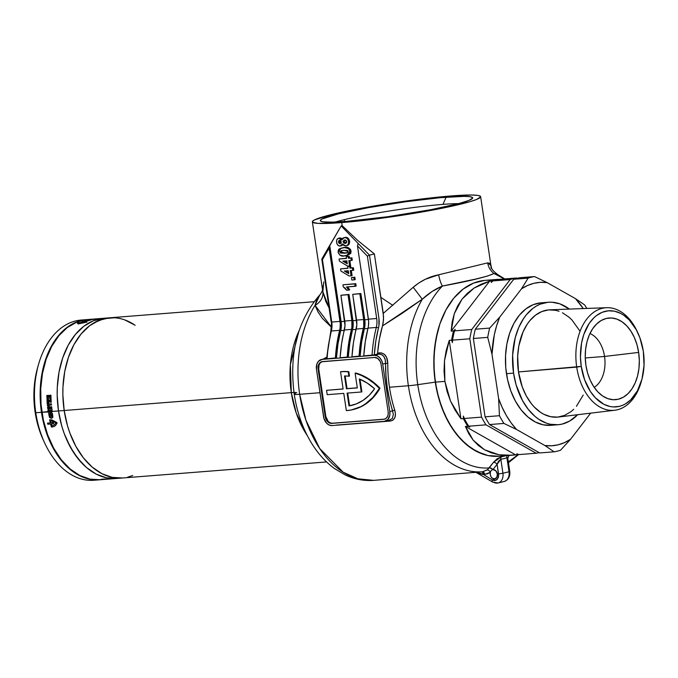 <?xml version="1.0" encoding="UTF-8"?>
<svg xmlns="http://www.w3.org/2000/svg" width="678" height="678" viewBox="0 0 678 678"><rect width="100%" height="100%" fill="white"/><g stroke="black" fill="none" stroke-linecap="round" stroke-linejoin="round"><path stroke-width="1.02" d="M494.499 478.956L495.33 478.753L492.643 478.473L491.092 476.888L490.262 474.617L490.372 472.261L487.668 473.769L483.507 474.532L492.245 479.863L495.932 480.202L497.813 478.422L498.618 475.541L497.093 464.244L492.94 469.651A4.729 3.543 76.3 0 1 493.109 469.634A4.729 3.543 76.3 0 1 497.305 473.736A4.729 3.543 76.3 0 1 494.923 478.888A4.729 3.543 76.3 0 1 494.499 478.956A4.729 3.543 76.3 0 1 490.372 472.261A4.729 3.543 76.3 0 1 492.686 469.701A4.729 3.543 76.3 0 1 492.787 469.685A4.729 3.543 76.3 0 1 492.94 469.651A4.729 3.543 76.3 0 1 493.109 469.634L495.821 470.803L497.355 474.015L496.805 477.388L494.499 478.956M446.099 197.179A77.038 6.136 171.5 0 1 472.524 198.391A77.038 6.136 171.5 0 1 425.962 210.595A77.038 6.136 171.5 0 1 346.899 221.325L332.245 222.13L323.118 221.825L320.524 221.011L320.847 219.748L322.101 218.96L338.653 213.807L368.866 207.578L405.605 201.747L440.192 197.688L464.455 196.357L469.879 196.688L472.473 197.501L472.676 198.078L468.922 200.425L458.93 203.544L430.962 209.672L387.392 216.765L346.899 221.325A77.038 6.136 171.5 0 1 320.618 221.087A77.038 6.136 171.5 0 1 361.518 208.943A77.038 6.136 171.5 0 1 446.099 197.179L442.971 204.383L446.099 197.179M458.616 203.62A70.741 5.627 -8.5 0 0 442.971 204.383A70.741 5.627 171.5 0 1 458.616 203.62M392.825 305.371L380.875 297.362M504.737 455.37A88.225 58.037 -94.5 0 1 435.276 382.129L417.758 384.663A15.755 1.254 171.5 0 1 408.376 385.748L389.477 387.24L408.376 385.748A102.403 67.368 85.5 0 0 482.422 471.786A102.403 67.368 -94.5 0 1 482.346 471.795A102.403 67.368 -94.5 0 1 408.376 385.748A102.403 67.368 -94.5 0 1 422.292 299.227A102.403 67.368 85.5 0 0 408.376 385.748A15.755 1.254 -8.5 0 0 417.758 384.663A99.098 65.19 -94.5 0 1 442.395 286.065L432.056 291.506L422.292 299.227L402.164 313.321L382.485 325.915A102.403 67.368 85.5 0 0 377.612 353.026L381.595 352.933L384.46 354.399L386.553 357.331L387.774 363.4A102.403 67.368 85.5 0 0 389.477 387.24A102.403 67.368 85.5 0 0 394.774 410.207L395.452 414.165L394.876 417.597L393.062 420.021L391.74 420.724L336.415 425.089M294.235 394.181A15.755 1.254 -8.5 0 0 299.668 394.308A102.403 67.368 85.5 0 0 373.637 480.355L357.874 478.804L343.102 472.159L319.779 448.624L305.981 420.368L299.668 394.308A15.755 1.254 171.5 0 1 294.235 394.181A15.755 1.254 171.5 0 1 295.481 393.469M322.347 285.802L322.847 291.777A15.755 13.331 -11.1 0 1 315.05 305.354L331.432 327.143L322.406 318.431L318.024 311.99L315.05 305.354A102.403 67.368 85.5 0 0 299.668 394.308L319.974 392.715L299.668 394.308A102.403 67.368 -94.5 0 1 315.05 305.354L316.77 299.447L319.779 294.938A15.755 10.238 -136.2 0 0 319.66 295.066A15.755 10.238 43.8 0 1 319.779 294.938L319.66 295.066C297.473 320.677 288.998 353.713 294.227 394.172C296.972 412.292 302.702 428.547 311.405 442.92C317.863 453.497 325.618 462.082 334.669 468.676L345.068 474.854C354.255 479.236 363.781 481.066 373.637 480.355L482.346 471.795M296.735 392.774A15.755 1.254 -8.5 0 0 291.303 392.63L290.387 364.552L298.973 330.94A80.351 52.859 -94.5 0 0 291.303 392.63L64.181 410.504A80.351 52.859 85.5 0 0 122.209 478.015A80.351 52.859 -94.5 0 1 64.181 410.504L291.303 392.63A15.755 1.254 171.5 0 1 296.735 392.757M307.202 435.42A80.351 52.859 -94.5 0 1 291.303 392.63L296.286 413.165L307.202 435.42M348.212 371.832L348.814 371.68A66.173 49.562 -103.7 0 0 341.746 371.586L341.136 371.73A66.173 49.562 76.3 0 1 348.212 371.832A66.173 49.562 -103.7 0 0 341.136 371.73A66.173 49.562 -103.7 0 0 340.542 371.781L343.119 389.019L326.559 390.325L327.211 394.672L343.771 393.376L346.348 410.614L351.297 409.97L360.721 406.741L365.103 404.181L372.976 397.325L379.409 388.367L373.798 383.163L367.815 378.841L361.552 375.493L355.111 373.154L357.314 387.909L346.433 388.765L344.517 375.968A61.757 46.257 76.3 0 1 348.865 376.222L348.212 371.832L348.865 376.222L349.475 376.078L348.814 371.68L348.212 371.832M323.728 281.929L322.847 291.777L325.881 301.642L329.152 308.083M341.729 222.587A85.072 6.772 171.5 0 1 312.355 221.833A85.072 6.772 171.5 0 1 360.891 208.341A85.072 6.772 171.5 0 1 451.268 195.925A85.072 6.772 171.5 0 1 480.634 196.679A85.072 6.772 171.5 0 1 432.106 210.172A85.072 6.772 171.5 0 1 341.729 222.587L342.187 225.689L341.729 222.587L386.443 217.545L434.556 209.714L469.837 201.722L476.473 199.51L480.626 196.908L479.363 195.756L477.532 195.374L471.549 195.018L444.743 196.484L406.554 200.959L365.984 207.4L332.618 214.282L314.346 219.969L312.372 221.596L312.6 222.24L318.084 223.384L341.729 222.587M344.314 219.647L344.594 221.503L344.314 219.647A70.741 5.627 171.5 0 1 442.971 204.383A70.741 5.627 -8.5 0 0 344.314 219.647A70.741 5.627 -8.5 0 0 335.441 222.028A70.741 5.627 171.5 0 1 344.314 219.647M508.339 461.921A99.098 65.19 85.5 0 0 518.229 454.616L508.339 461.921M507.898 458.125L508.915 455.48L507.898 458.125M501.474 456.701A88.987 58.537 85.5 0 0 505.898 455.718A88.987 58.537 85.5 0 1 501.474 456.701A3.153 2.373 -99.2 0 0 500.839 459.243A91.479 60.181 85.5 0 0 506.924 457.769L509.017 471.761L502.932 473.244L500.839 459.243A3.153 2.373 80.8 0 1 501.474 456.701L497.076 458.853L493.431 462.371A3.153 1.788 -142.5 0 1 497.093 464.244L492.94 469.651A4.729 3.543 -103.7 0 0 492.787 469.685A4.729 3.543 -103.7 0 0 490.372 472.261L484.702 474.439A3.153 2.076 85.5 0 0 482.431 471.786L487.414 469.761L493.431 462.371L501.474 456.701M504.72 278.921L497.788 274.607L494.008 273.505L504.373 278.946A99.098 65.19 85.5 0 0 494.008 273.505L487.465 276.056L476.142 278.972L442.395 286.065A99.098 65.19 85.5 0 0 417.758 384.663A99.098 65.19 85.5 0 0 489.152 467.939A99.098 65.19 -94.5 0 1 417.758 384.663L435.276 382.129A88.225 58.037 -94.5 0 1 493.27 280.573M478.685 472.083L482.261 471.803M476.38 472.074A3.153 2.204 80.6 0 1 477.143 472.202A3.153 2.204 -99.4 0 0 476.38 472.074L475.431 472.295L476.626 472.235M323.143 359.238L326.694 357.153L323.372 359.035M368.459 319.465L364.772 319.762L360.849 293.532L352.738 294.337L356.831 324.66L353.45 342.653L351.958 356.823L359.052 356.264L360.543 342.093L363.722 326.338L363.688 319.541L359.84 293.777L360.849 293.532L364.772 319.762L364.798 326.601L361.628 342.102L360.12 356.009L359.052 356.264A108.709 71.512 -94.5 0 1 363.298 328.483L356.196 329.042A108.709 71.512 85.5 0 0 351.958 356.823L360.12 356.009A107.132 70.47 85.5 0 1 364.366 328.754A15.755 10.365 85.5 0 0 364.772 319.762L368.459 319.465M356.636 320.397L352.941 320.686L349.026 294.464L340.907 295.269L345 325.584L341.619 343.585L340.127 357.755L347.221 357.196L348.712 343.026L351.89 327.262L351.857 320.474L348.009 294.71L349.026 294.464L352.941 320.686L352.967 327.533L349.797 343.034L348.289 356.942L347.221 357.196A108.709 71.512 -94.5 0 1 351.467 329.415L344.365 329.974A108.709 71.512 85.5 0 0 340.127 357.755L348.289 356.942A107.132 70.47 85.5 0 1 352.535 329.686A15.755 10.365 85.5 0 0 352.941 320.686L356.636 320.397M326.796 358.798L335.398 358.128A108.709 71.512 -94.5 0 1 339.636 330.347L331.356 330.991A108.709 71.512 85.5 0 0 327.118 358.781L336.458 357.874A107.132 70.47 85.5 0 1 340.703 330.618L344.271 330.339L340.703 330.618A15.755 10.365 85.5 0 0 341.11 321.618L341.136 328.457L337.966 343.966L336.458 357.874L335.398 358.128L336.89 343.958L340.059 328.194L340.254 323.677L329.144 246.512L329.762 245.69L341.11 321.618L344.805 321.33L341.11 321.618L329.762 245.69L341.178 225.935L358.154 243.461L357.467 245.902L368.646 321.44L368.451 325.965L365.281 341.72L363.781 355.899L372.069 355.247A108.709 71.512 -94.5 0 1 376.307 327.457L368.027 328.11A108.709 71.512 85.5 0 0 363.781 355.899L374.315 354.891L375.79 341.187L378.934 325.652L378.9 318.177L369.476 255.14L374.383 253.945L383.57 316.609L383.163 322.94L379.4 339.144L377.527 353.475L376.807 354.28L374.315 354.891A107.132 70.47 -94.5 0 1 378.468 328.008A17.331 11.399 85.5 0 0 378.9 318.177L369.476 255.14L374.383 253.945L383.273 313.389L413.19 287.277L419.038 282.836L425.386 279.251L438.691 274.793L487.711 262.861L490.287 263.445L490.923 265.513L487.711 262.861A15.755 15.204 -112 0 0 494.008 273.505A15.755 15.204 68 0 1 487.711 262.861L438.691 274.793A15.755 5.89 -101.3 0 0 442.395 286.065A15.755 5.89 78.7 0 1 438.691 274.793C429.445 276.582 420.945 280.743 413.19 287.277L422.292 299.227L413.19 287.277L383.273 313.389L383.528 319.83L382.485 325.915L422.292 299.227C428.581 293.337 435.284 288.955 442.395 286.065C470.168 280.921 487.372 276.734 494.008 273.505L497.72 274.573M347.085 255.496L347.551 255.411M341.314 247.962L338.076 252.258C339.517 255.487 341.712 256.708 344.661 255.911L346.78 255.598L350.051 251.301L351.068 251.055L350.051 251.301C348.602 248.063 346.399 246.843 343.449 247.639L344.466 247.394C347.416 246.597 349.619 247.817 351.068 251.055L347.797 255.352L350.746 253.377L351.102 251.36L350.424 249.318L347.322 247.462L342.593 247.656M353.763 270.132L353.399 267.708L350.941 267.903L350.704 266.293L347.695 266.691L347.933 268.31L340.559 268.886L340.873 270.997L349.085 275.971L351.077 275.819L350.289 270.573L352.746 270.378L352.391 267.963L353.399 267.708L353.763 270.132L352.746 270.378L353.763 270.132M347.907 268.141L340.559 268.886L347.907 268.141M352.094 275.573L351.331 270.488L352.094 275.573L351.077 275.819L352.094 275.573M349.712 289.837L347.543 286.743L349.712 289.837L348.704 290.082L349.712 289.837M356.145 286.065L355.781 283.65L342.941 284.828L343.238 286.811L346.704 290.243L348.704 290.082L346.526 286.989L356.145 286.065L355.128 286.311L354.772 283.896L355.781 283.65L356.145 286.065M355.179 279.616L354.823 277.192L351.501 277.624L352.518 277.37L351.501 277.624L351.865 280.039L354.17 279.861L355.179 279.616L354.17 279.861L353.806 277.438L354.823 277.192L355.179 279.616M352.289 260.25L351.924 257.826L349.467 258.021L349.229 256.411L346.212 256.809L346.458 258.428L339.085 259.004L339.398 261.115L347.611 266.09L349.602 265.937L348.814 260.691L351.272 260.496L350.907 258.072L351.924 257.826L352.289 260.25L351.272 260.496L352.289 260.25M346.433 258.259L339.085 259.004L346.433 258.259M350.611 265.683L349.856 260.606L350.611 265.683L349.602 265.937L350.611 265.683M349.585 241.114L348.568 241.368L349.585 241.114L348.017 238.139L345.356 237.325C347.492 237.181 348.907 238.444 349.585 241.114C349.763 243.868 348.789 245.36 346.661 245.589L348.992 244.317L349.636 241.554M342.246 238.919L340.814 238.003L339.025 238.19C337.144 238.486 336.33 239.868 336.593 242.351C337.076 244.851 338.288 246.089 340.22 246.055L342.356 243.927L345.644 245.834C347.772 245.606 348.746 244.114 348.568 241.368C347.89 238.69 346.483 237.427 344.339 237.571L344.492 237.503M344.339 237.571L342.704 238.198L341.771 239.97L340.178 238.376L337.89 238.537L336.695 240.063L336.593 242.351L337.381 244.589L338.992 245.911L341.288 245.716L342.356 243.927L343.839 245.47L345.644 245.834L347.5 245.105L348.475 243.504L348.484 240.927L347.568 238.961L346.365 237.97L344.339 237.571L341.771 239.97L338.576 238.266L339.449 238.054M341.602 245.758L343.093 244.546M359.84 293.777L363.688 319.541L356.586 320.101L352.738 294.337L359.84 293.777M348.009 294.71L351.857 320.474L344.763 321.025L340.907 295.269L348.009 294.71M349.602 405.758L347.704 393.062L349.602 405.758L348.992 405.902A61.757 46.257 76.3 0 0 351.797 405.342A61.757 46.257 76.3 0 0 374.578 388.748A61.757 46.257 76.3 0 0 359.323 378.943L361.281 391.994L361.882 391.842L361.281 391.994L359.323 378.943L367.196 383.045L374.578 388.748L369.324 395.198L363.188 400.291L356.348 403.893L348.992 405.902L347.085 393.113L361.281 391.994L347.085 393.113L348.992 405.902L349.602 405.758A61.757 46.257 -103.7 0 0 352.119 405.266M389.062 420.267L392.401 418.419L393.35 414.292L389.528 399.435L387.282 387.579L385.952 375.502L385.553 363.374L382.714 364.061L381.638 360.535L379.655 357.637L377.044 355.797L374.222 355.306L322.177 359.399L318.465 361.281L316.897 364.001L316.473 369.273L323.982 418.614L326.635 423.233L329.245 425.072L332.067 425.564L384.112 421.47L387.824 419.589L389.808 415.199L389.816 411.588L382.714 364.061L385.553 363.374L385.197 359.721L383.943 356.67L381.867 354.67L379.18 354.094L374.222 355.306A9.45 7.077 76.3 0 1 382.714 364.061L389.816 411.588A9.45 7.077 76.3 0 1 384.96 421.335A9.45 7.077 76.3 0 1 384.112 421.47L332.067 425.564A9.45 7.077 76.3 0 1 323.576 416.8L316.473 369.273A9.45 7.077 76.3 0 1 321.33 359.535A9.45 7.077 76.3 0 1 322.177 359.399L326.618 358.315L322.177 359.399L374.222 355.306L379.18 354.094L376.807 354.28L372.281 355.221M322.16 361.611A7.246 5.424 -103.7 0 0 318.736 369.002L318.126 369.146A7.246 5.424 76.3 0 1 321.855 361.679A7.246 5.424 76.3 0 1 322.499 361.577L374.553 357.476A7.246 5.424 76.3 0 1 381.061 364.196L388.163 411.724A7.246 5.424 76.3 0 1 384.434 419.19A7.246 5.424 76.3 0 1 383.79 419.292L331.737 423.394A7.246 5.424 76.3 0 1 325.228 416.673L318.024 367.747L318.965 363.967L321.457 361.798L374.553 357.476L377.756 358.442L380.239 361.493L381.061 364.196L388.163 411.724L388.155 414.487L387.324 416.902L385.79 418.589L383.79 419.292L331.737 423.394L328.533 422.428L326.05 419.377L325.228 416.673L318.126 369.146L318.736 369.002L325.838 416.529L325.228 416.673L325.838 416.529A7.246 5.424 -103.7 0 0 332.347 423.241L384.401 419.148A7.246 5.424 -103.7 0 0 384.74 419.106M331.847 326.915L331.61 329.372M331.576 321.897L330.805 331.254A1.576 0.542 14.2 0 1 331.356 330.991A1.576 0.542 -165.8 0 0 330.805 331.254A1.576 0.542 14.2 0 0 331.144 331.737L328.474 344.907L326.593 358.772L327.118 358.781A108.709 71.512 -94.5 0 1 331.356 330.991A15.755 10.365 85.5 0 0 331.745 322.05L322.423 259.666L329.076 248.14L340.025 321.397L331.745 322.05L340.025 321.397A15.755 10.365 -94.5 0 1 339.636 330.347L331.356 330.991A15.755 10.365 85.5 0 0 331.745 322.05L322.423 259.666L329.076 248.14L329.406 245.953L341.178 225.935L342.187 225.689L357.577 240.317L374.383 253.945L357.577 240.317L342.187 225.689L341.178 225.935L369.476 255.14L358.154 243.461L357.467 245.902L367.374 256.123L376.697 318.516L368.417 319.169L357.467 245.902L367.374 256.123L369.476 255.14L367.374 256.123L376.697 318.516A15.755 10.365 -94.5 0 1 376.307 327.457L368.027 328.11A15.755 10.365 85.5 0 0 368.417 319.169L376.697 318.516A15.755 10.365 -94.5 0 1 376.307 327.457A1.576 0.542 14.2 0 1 378.468 328.008A1.576 0.542 -165.8 0 0 376.307 327.457A108.709 71.512 85.5 0 0 372.069 355.247M356.103 329.406L352.535 329.686L356.103 329.406M367.934 328.474L364.366 328.754L367.934 328.474M490.897 265.344L491.126 268.31M498.067 279.336L485.16 280.353A88.225 58.037 85.5 0 0 435.276 382.129L438.903 398.834L444.573 414.368L452.073 428.123L461.108 439.59L471.329 448.311L482.355 453.955L488.033 455.557L499.449 456.226L488.033 455.557L476.77 451.531L466.091 444.31L456.421 434.174L448.116 421.504L441.497 406.783L436.827 390.587L434.276 373.536L433.954 356.289L435.861 339.5L439.929 323.813L445.997 309.838L453.836 298.117L463.15 289.082L473.575 283.099L484.711 280.395L473.575 283.099L463.15 289.082L453.836 298.117L445.997 309.838L439.929 323.813L437.632 331.483L434.623 347.797L433.835 364.9L435.276 382.129A88.225 58.037 85.5 0 0 499 456.26L511.915 455.243L498.957 454.769L484.558 449.785L473.176 440.175L465.413 426.462L467.786 426.276A88.225 58.037 -94.5 0 1 463.311 418.555L460.938 418.741L450.489 401.045L444.904 381.375L435.276 382.129L444.904 381.375L444.471 360.789L449.234 340.398L451.599 340.212A88.225 58.037 -94.5 0 1 453.531 330.932L451.167 331.118L454.277 313.745L462.049 299.134L474.041 288.074L489.618 281.167L491.991 280.98A88.225 58.037 -94.5 0 1 498.398 279.421L500.211 279.277M327.127 358.196L325.669 358.509M392.655 410.902A103.98 68.402 -94.5 0 1 385.553 363.374L387.774 363.4A102.403 67.368 85.5 0 0 389.477 387.24A102.403 67.368 85.5 0 0 394.774 410.207L389.816 411.588L394.774 410.207C396.418 416.428 394.884 420.046 390.172 421.063L337.169 425.165M355.721 373.002L355.111 373.154L357.314 387.909L346.433 388.765L357.298 387.808L347.043 388.613L345.153 375.976L347.043 388.613L346.433 388.765L344.517 375.968A61.757 46.257 76.3 0 1 348.865 376.222L349.475 376.078L348.814 371.68A66.173 49.562 76.3 0 0 341.746 371.586A66.173 49.562 -103.7 0 0 341.153 371.637L340.542 371.781A66.173 49.562 76.3 0 1 341.136 371.73L341.746 371.586A66.173 49.562 76.3 0 0 341.153 371.637L340.542 371.781L343.119 389.019L326.559 390.325L343.102 388.926L326.559 390.325L327.211 394.672L343.771 393.376L346.348 410.614A66.173 49.562 76.3 0 0 352.84 409.631A66.173 49.562 76.3 0 0 379.409 388.367L380.011 388.214L379.409 388.367A66.173 49.562 76.3 0 0 355.111 373.154L362.162 375.341L368.425 378.697L374.409 383.011L380.011 388.214A66.173 49.562 -103.7 0 0 355.721 373.002M353.145 409.554A66.173 49.562 -103.7 0 0 353.45 409.478A66.173 49.562 -103.7 0 0 380.011 388.214L373.586 397.172L369.807 400.884L361.332 406.588L353.399 409.495M383.79 419.292L384.401 419.148L383.79 419.292M331.737 423.394L332.347 423.241L331.737 423.394M322.067 361.645L320.27 362.866L319.058 364.959L318.736 369.002L325.838 416.529L328.186 421.453L330.186 422.86L332.347 423.241L384.401 419.148M361.882 391.842L360.001 379.222L361.882 391.842M313.956 301.727L109.599 317.812A80.351 52.859 85.5 0 0 64.181 410.504L62.859 394.808L62.969 386.969L64.707 371.68L68.41 357.399L73.936 344.67L81.08 333.991L89.564 325.771L99.056 320.321L109.2 317.846L114.387 317.77L104.073 318.702L94.208 322.677L89.564 325.771L81.08 333.991L73.936 344.67L68.41 357.399L64.707 371.68L62.969 386.969L62.859 394.808L64.181 410.504L58.503 410.953A80.351 52.859 85.5 0 0 116.531 478.465A80.351 52.859 85.5 0 0 119.362 478.126A80.351 52.859 -94.5 0 1 116.531 478.465A80.351 52.859 -94.5 0 1 58.503 410.953L64.181 410.504A80.351 52.859 -94.5 0 1 109.599 317.812A80.351 52.859 -94.5 0 1 135.142 325.287L135.142 325.287M124.769 319.914L134.803 325.059L124.769 319.914M132.761 475.515L127.744 477.126L132.761 475.515M122.616 477.982L112.217 477.371L101.963 473.71L92.242 467.134L83.428 457.904L75.868 446.361L69.842 432.954L67.478 425.716L64.181 410.504L67.478 425.716L69.842 432.954L75.868 446.361L83.428 457.904L92.242 467.134L101.963 473.71L112.217 477.371L122.616 477.982M329.11 308.024L322.847 291.777A15.755 13.331 168.9 0 1 315.05 305.354L319.779 294.938A15.755 15.026 -137.9 0 0 320.245 294.447A15.755 15.026 42.1 0 1 319.779 294.938L320.16 294.54M344.365 329.974A15.755 10.365 85.5 0 0 344.763 321.025L351.857 320.474A15.755 10.365 -94.5 0 1 351.467 329.415L344.365 329.974M356.196 329.042A15.755 10.365 85.5 0 0 356.586 320.101L363.688 319.541A15.755 10.365 -94.5 0 1 363.298 328.483L356.196 329.042M329.144 246.512L329.406 245.953M326.618 358.264L321.33 359.535M389.375 420.258A1.576 1.034 -94.5 0 1 390.172 421.063A1.576 1.034 85.5 0 0 389.375 420.258M385.553 363.374C385.511 357.543 383.384 354.45 379.18 354.094A1.576 1.034 85.5 0 0 379.977 352.84C384.892 353.17 387.485 356.687 387.774 363.4L385.553 363.374M376.807 354.28A1.576 1.034 85.5 0 0 377.612 353.026L379.977 352.84A1.576 1.034 -94.5 0 1 379.18 354.094L376.807 354.28M354.772 283.896L342.941 284.828L355.781 283.65L342.941 284.828L343.238 286.811L345.195 288.108L346.704 290.243L348.704 290.082L346.526 286.989L355.128 286.311L354.772 283.896M354.17 279.861L351.865 280.039L351.501 277.624L353.806 277.438L354.17 279.861M349.933 268.149L349.687 266.539L350.704 266.293L350.941 267.903L349.933 268.149L353.399 267.708L349.933 268.149L352.391 267.963L352.746 270.378L350.289 270.573L351.077 275.819L349.085 275.971L340.873 270.997L340.559 268.886L347.933 268.31L347.695 266.691L348.704 266.446L350.704 266.293L347.695 266.691L349.687 266.539L349.933 268.149M344.322 271.039L348.297 270.734L348.738 273.666L344.322 271.039L348.738 273.666L348.297 270.734L344.322 271.039M345.585 270.946L348.594 272.734L345.585 270.946M348.45 258.267L348.212 256.657L349.229 256.411L349.467 258.021L348.45 258.267L351.924 257.826L348.45 258.267L350.907 258.072L351.272 260.496L348.814 260.691L349.602 265.937L347.611 266.09L339.398 261.115L339.085 259.004L346.458 258.428L346.212 256.809L347.229 256.564L349.229 256.411L346.212 256.809L348.212 256.657L348.45 258.267M342.848 261.157L346.814 260.844L347.255 263.784L342.848 261.157L347.255 263.784L346.814 260.844L342.848 261.157M344.11 261.055L347.119 262.852L344.11 261.055M341.924 250.487L340.932 251.86L339.915 252.106L341.356 250.606L343.839 250.267L348.212 251.453L346.814 252.936L344.297 253.292L347.229 252.818M344.297 253.292L339.915 252.106L340.932 251.86L345.305 253.038L340.788 253.14L340.025 252.47L340.034 251.402L342.687 250.377L347.348 250.411L348.17 251.258L347.899 252.402L344.297 253.292M338.076 252.258L340.042 255.259L343.721 255.962L348.661 254.843L350.111 251.919L348.585 248.648L344.399 247.597L339.39 248.775L338.398 249.936L338.076 252.258M347.034 252.852L341.797 252.894L340.915 251.665L342 250.462M340.22 246.055L342.966 244.775M339.025 238.19L340.042 237.944L342.178 238.842M345.644 245.834L347.255 245.495M340.568 240.148L339.432 241.851L338.424 242.097L339.551 240.393L341.187 241.91L340.034 243.622L340.542 243.504L338.424 242.097L339.432 241.851L341.051 243.377M339.28 240.444L340.348 240.546L341.119 241.571L341.102 242.894L340.297 243.58L339.246 243.461L338.449 242.266L338.653 240.868L339.551 240.393M345.068 243.436L343.051 241.86L344.06 241.614L346.077 243.182L344.856 242.885L344.06 241.614L343.051 241.86L344.568 240.004L346.729 241.538L345.068 243.436L345.865 243.241L343.839 243.139L343.026 241.461L344.263 240.046L345.729 240.165L346.627 241.122L346.661 242.36L345.509 243.36M344.763 239.987L344.06 241.614L344.983 239.885M340.788 243.377L339.466 242.021L340.068 240.275M475.837 472.278L492.635 482.058L498.067 482.982L504.161 481.507A9.45 7.077 -103.7 0 0 509.017 471.761L502.932 473.244A9.45 7.077 76.3 0 1 498.067 482.982A9.45 7.077 76.3 0 1 493.491 482.151A3.153 1.67 -58.6 0 1 492.635 482.058A3.153 1.67 -58.6 0 1 492.245 479.863L483.507 474.532A3.153 2.076 85.5 0 0 481.227 471.88A3.153 2.076 -94.5 0 1 483.507 474.532C479.888 473.82 477.897 473.117 477.532 472.413L477.261 472.473M498.296 482.922A9.45 7.077 -103.7 0 0 502.932 473.244L500.839 459.243A91.479 60.181 -94.5 0 0 506.924 457.769A3.153 2.348 71.9 0 1 507.178 455.616A3.153 2.348 -108.1 0 0 506.924 457.769L507.814 458.387L507.83 457.667L507.83 458.998L507.686 457.972L506.924 457.769L509.017 471.761L509.771 471.481L509.017 471.761A9.45 7.077 76.3 0 1 504.381 481.448M477.236 472.651L484.702 474.439A3.153 2.076 -94.5 0 0 482.431 471.786A3.153 2.076 -94.5 0 1 482.431 471.786L487.135 469.973A3.153 1.983 -127 0 1 490.372 472.261A3.153 1.983 53 0 0 487.135 469.973L489.152 467.939A3.153 1.839 -143.3 0 1 492.787 469.685A3.153 1.839 36.7 0 0 489.152 467.939L489.27 467.778A3.153 1.788 -142.5 0 1 492.94 469.651A3.153 1.788 37.5 0 0 489.27 467.778L493.431 462.371A3.153 1.788 37.5 0 1 497.093 464.244L498.542 473.922A6.305 4.721 76.3 0 1 492.245 479.863A3.153 1.67 121.4 0 0 492.609 482.05M478.753 472.074L480.626 471.93M500.839 459.243L497.093 464.244L498.491 461.277L500.839 459.243M502.932 473.244L498.542 473.922L502.932 473.244M606.717 307.693L549.858 309.812A53.799 35.392 85.5 0 0 518.484 371.934L576.715 367.103A51.452 33.849 85.5 0 0 607.047 409.826A51.452 33.849 85.5 0 0 641.269 381.697L641.727 380.07A48.197 31.705 -94.5 0 1 609.666 406.419A48.197 31.705 -94.5 0 1 581.249 366.4L518.484 371.934A53.799 35.392 85.5 0 0 558.299 417.046L614.793 410.241A51.452 33.849 -94.5 0 1 576.715 367.103A51.452 33.849 -94.5 0 1 606.717 307.693A51.452 33.849 -94.5 0 1 637.693 332.525M638.04 333.271L637.337 331.737A51.452 33.849 85.5 0 0 595.784 310.956A51.452 33.849 85.5 0 0 576.715 367.103L581.249 366.4A48.197 31.705 -94.5 0 1 599.115 313.804A48.197 31.705 -94.5 0 1 638.04 333.271A48.197 31.705 -94.5 0 1 643.312 351.297L644.032 365.417L642.024 378.968L637.456 390.782L630.718 399.859L625.302 403.978L622.387 405.393L619.378 406.368L613.192 406.927L610.064 406.512L603.912 404.317L595.36 397.783L590.419 391.528L584.648 379.866L581.249 366.4L580.461 356.984L581.563 343.11L583.783 334.542L589.131 323.533L593.843 317.838L596.479 315.567L602.174 312.295L608.251 310.821L614.488 311.185L620.641 313.38L623.616 315.143L629.201 319.906L636.303 329.788L639.913 337.822L643.312 351.297A48.197 31.705 -94.5 0 1 641.727 380.07M548.299 302.252A61.444 40.417 -94.5 0 1 569.376 309.083L559.892 303.854L551.96 302.21L547.985 302.278L540.23 304.159L536.518 305.973L532.976 308.329L526.484 314.617L523.611 318.482L518.746 327.474L515.195 337.856L512.636 355.128L513.56 373.129A61.444 40.417 -94.5 0 1 548.299 302.252L541.197 302.812A61.444 40.417 85.5 0 0 506.466 373.688A61.444 40.417 85.5 0 0 550.841 425.318L557.943 424.759A61.444 40.417 -94.5 0 1 513.56 373.129L506.466 373.688L513.56 373.129L516.085 384.765L522.501 400.545L528.281 409.376L535.018 416.436L538.671 419.216L546.341 423.148L550.299 424.267L558.248 424.733L562.172 424.081L569.715 421.038L577.69 414.707A61.444 40.417 -94.5 0 1 557.943 424.759M641.498 380.866A51.452 33.849 -94.5 0 1 614.793 410.241M604.539 356.45A28.357 18.653 85.5 0 0 589.936 333.568A28.357 18.653 -94.5 0 1 604.539 356.45L585.258 357.967L604.539 356.45A28.357 18.653 -94.5 0 1 594.165 387.308A28.357 18.653 85.5 0 0 604.539 356.45L638.651 352.424L604.539 356.45M585.911 365.264A40.96 26.942 -94.5 0 1 600.691 320.804A40.96 26.942 -94.5 0 1 638.651 352.424A40.96 26.942 -94.5 0 1 606.785 398.232A40.96 26.942 -94.5 0 1 585.911 365.264L587.589 373.019L590.224 380.231L593.708 386.621L597.903 391.943L602.649 395.986L607.759 398.613L613.056 399.706L618.319 399.232L623.345 397.198L627.947 393.698L631.947 388.858L635.193 382.867L637.557 375.943L638.956 368.374L639.32 360.433L638.651 352.424L636.964 344.67L634.337 337.466L630.854 331.076L626.658 325.754L621.912 321.703L616.794 319.084L611.505 317.99L606.242 318.465L601.216 320.491L596.615 323.991L592.606 328.838L589.36 334.83L586.995 341.746L585.606 349.323L585.233 357.264L585.911 365.264M501.017 279.311L498.398 279.421A88.225 58.037 85.5 0 0 491.991 280.98L491.262 282.497L492.931 280.904A88.225 58.037 -94.5 0 1 499.339 279.344L516.611 277.988A88.225 58.037 85.5 0 0 510.203 279.548L471.752 329.5L454.472 330.856L455.201 329.339L453.531 330.932L451.167 331.118L489.618 281.167L491.991 280.98L491.262 282.497L492.931 280.904L510.203 279.548A88.225 58.037 -94.5 0 1 516.611 277.988L499.339 279.344A88.225 58.037 85.5 0 0 492.931 280.904L510.203 279.548L471.752 329.5A88.225 58.037 85.5 0 0 469.812 338.78L481.524 417.123L464.252 418.479L463.413 416.08L463.311 418.555L460.938 418.741L449.234 340.398L451.599 340.212L452.438 342.619L452.54 340.136L469.812 338.78A88.225 58.037 -94.5 0 1 471.752 329.5L454.472 330.856A88.225 58.037 85.5 0 0 452.54 340.136L469.812 338.78L481.524 417.123A88.225 58.037 85.5 0 0 485.999 424.843L536.154 453.226L518.882 454.591L516.856 453.743L517.941 454.658L515.577 454.845L465.413 426.462L467.786 426.276L469.812 427.123L468.727 426.199L485.999 424.843A88.225 58.037 -94.5 0 1 481.524 417.123L464.252 418.479A88.225 58.037 85.5 0 0 468.727 426.199L485.999 424.843L536.154 453.226A88.225 58.037 85.5 0 0 539.163 452.641A88.225 58.037 -94.5 0 1 536.154 453.226L518.882 454.591L516.856 453.743L517.941 454.658A88.225 58.037 85.5 0 0 518.746 454.531A88.225 58.037 -94.5 0 1 517.941 454.658L511.915 455.243M584.682 304.964A88.225 58.037 -94.5 0 1 586.817 308.431A88.225 58.037 85.5 0 0 584.682 304.964L575.529 298.676L547.121 282.599L534.527 276.573L520.162 277.709A88.225 58.037 85.5 0 0 513.746 279.268L528.12 278.133A88.225 58.037 -94.5 0 1 534.527 276.573L520.162 277.709A88.225 58.037 -94.5 0 0 513.746 279.268L528.12 278.133L521.501 288.828L499.72 317.126L489.66 328.093L475.295 329.22A88.225 58.037 85.5 0 0 473.363 338.5L487.728 337.373A88.225 58.037 -94.5 0 1 489.66 328.093L475.295 329.22L513.746 279.268L475.295 329.22A88.225 58.037 -94.5 0 0 473.363 338.5L487.728 337.373L491.991 354.221L498.618 398.588L499.44 415.707L485.075 416.843A88.225 58.037 85.5 0 0 489.55 424.564L503.915 423.428A88.225 58.037 -94.5 0 1 499.44 415.707L485.075 416.843L473.363 338.5L485.075 416.843A88.225 58.037 -94.5 0 0 489.55 424.564L503.915 423.428L516.509 429.454L544.917 445.531L554.07 451.819L539.705 452.946L489.55 424.564L539.705 452.946L554.07 451.819A88.225 58.037 85.5 0 0 560.486 450.26A88.225 58.037 -94.5 0 1 554.07 451.819L544.917 445.531L551.545 445.793L558.096 444.827L564.452 442.649L570.545 439.293L590.665 413.148L570.545 439.293A81.919 53.893 -94.5 0 1 544.917 445.531L516.509 429.454A81.919 53.893 -94.5 0 1 498.618 398.588L499.44 415.707A88.225 58.037 85.5 0 0 503.915 423.428L516.509 429.454L511.187 422.945L506.381 415.563L502.169 407.402L498.618 398.588L491.991 354.221A81.919 53.893 -94.5 0 1 499.72 317.126L489.66 328.093A88.225 58.037 85.5 0 0 487.728 337.373L491.991 354.221L494.304 334.796L496.643 325.669L499.72 317.126L521.501 288.828A81.919 53.893 -94.5 0 1 547.121 282.599L534.527 276.573A88.225 58.037 85.5 0 0 528.12 278.133L521.501 288.828L527.586 285.472L533.95 283.294L540.493 282.328L547.121 282.599L575.529 298.676A81.919 53.893 -94.5 0 1 583.207 308.566L575.529 298.676L584.682 304.964M560.486 450.26L570.545 439.293L560.486 450.26M583.216 395.045L576.436 406.308M573.698 409.283L570.757 411.817L564.401 415.461L557.613 417.114L550.646 416.707L543.781 414.258L540.468 412.292L534.23 406.969L531.374 403.673L526.306 395.944L522.272 386.969L518.484 371.934L517.67 356.17L518.831 345.933L523.018 331.957L527.281 324.084L529.798 320.694L535.476 315.194L541.832 311.541L548.629 309.888L555.587 310.295L559.053 311.27M562.46 312.753L568.969 317.151L572.003 320.033L579.927 331.067M551.155 425.292L543.205 424.826L535.357 422.021L527.925 416.995L521.187 409.936L515.399 401.105L510.797 390.859L507.542 379.578L505.763 367.705L505.542 355.687L506.864 344L509.695 333.076L513.924 323.347L519.39 315.177L525.874 308.888L533.137 304.719L540.891 302.837M489.618 281.167L451.167 331.118L452.124 322.143L454.277 313.745L457.599 306.041L462.049 299.134L467.549 293.116L474.041 288.074L481.431 284.074L489.618 281.167M465.413 426.462L515.577 454.845L507.042 455.43L498.957 454.769L491.423 452.879L484.558 449.785L478.448 445.539L473.176 440.175L468.812 433.793L465.413 426.462M449.234 340.398L460.938 418.741L455.141 410.207L450.489 401.045L447.065 391.392L444.904 381.375L444.031 371.12L444.471 360.789L446.217 350.501L449.234 340.398M452.54 340.136A88.225 58.037 -94.5 0 1 454.472 330.856L455.201 329.339L453.531 330.932A88.225 58.037 85.5 0 0 451.599 340.212L452.438 342.619L452.54 340.136M464.252 418.479L463.413 416.08L463.311 418.555A88.225 58.037 85.5 0 0 467.786 426.276L469.812 427.123L468.727 426.199A88.225 58.037 -94.5 0 1 464.252 418.479M99.734 479.787A80.351 52.859 -94.5 0 1 99.497 479.804A80.351 52.859 -94.5 0 1 41.468 412.292L35.79 412.741A80.351 52.859 85.5 0 0 93.818 480.253A80.351 52.859 85.5 0 0 96.649 479.914A80.351 52.859 -94.5 0 1 44.57 442.785A80.351 52.859 -94.5 0 1 35.79 412.741L35.112 412.122A74.046 48.706 85.5 0 0 43.206 439.81L44.57 442.785M93.547 319.075A80.351 52.859 85.5 0 0 93.53 319.084A80.351 52.859 -94.5 0 1 93.547 319.075L93.666 319.067A80.351 52.859 85.5 0 0 93.64 319.075A80.351 52.859 85.5 0 0 93.411 319.092L93.979 319.05A80.351 52.859 85.5 0 0 93.861 319.058L93.301 319.101A80.351 52.859 85.5 0 0 93.055 319.126L92.937 319.135A80.351 52.859 -94.5 0 1 93.53 319.084L87.36 319.567A80.351 52.859 85.5 0 0 41.934 412.258L48.748 411.504A80.351 52.859 85.5 0 0 48.782 411.716A80.351 52.859 85.5 0 0 48.782 411.732L48.909 410.19A80.351 52.859 -94.5 0 1 48.511 406.978L49.257 406.919A80.351 52.859 85.5 0 0 49.494 408.902L49.901 408.69A80.351 52.859 -94.5 0 1 49.697 406.936L50.426 406.885A80.351 52.859 85.5 0 0 50.63 408.631L51.138 408.775A80.351 52.859 -94.5 0 1 50.909 406.783L51.655 406.724A80.351 52.859 85.5 0 0 52.053 409.944L52.231 411.444L58.503 410.953L57.181 395.257L57.291 387.418L59.028 372.129L62.732 357.84L68.258 345.119L75.402 334.44L83.886 326.211L93.378 320.762L103.522 318.296L93.378 320.762L83.886 326.211L75.402 334.44L68.258 345.119L62.732 357.84L59.028 372.129L57.291 387.418L57.181 395.257L58.503 410.953A80.351 52.859 -94.5 0 1 103.92 318.262A80.351 52.859 85.5 0 0 58.503 410.953L61.8 426.165L64.164 433.403L66.969 440.31L73.792 452.836L82.021 463.277L86.564 467.583L96.284 474.159L106.539 477.82L116.938 478.431L106.539 477.82L96.284 474.159L86.564 467.583L77.75 458.345L70.19 446.81L64.164 433.403L61.8 426.165L58.503 410.953L52.231 411.444L52.053 409.944A80.351 52.859 -94.5 0 1 51.655 406.724L50.909 406.783A80.351 52.859 85.5 0 0 51.138 408.775L50.63 408.631A80.351 52.859 -94.5 0 1 50.426 406.885L49.697 406.936A80.351 52.859 85.5 0 0 49.901 408.69L49.494 408.902A80.351 52.859 -94.5 0 1 49.257 406.919L48.511 406.978A80.351 52.859 85.5 0 0 48.909 410.19L49.18 411.69L50.18 411.605L49.672 410.444L50.426 409.724L51.375 410.3L51.231 411.529L52.231 411.444L50.918 412.868L48.782 411.716A80.351 52.859 -94.5 0 1 48.748 411.504L48.647 411.843A80.351 52.859 85.5 0 0 48.723 412.343L48.884 412.436A80.351 52.859 85.5 0 0 48.926 412.665L48.172 412.258A80.351 52.859 -94.5 0 1 48.138 411.995L41.934 412.258A80.351 52.859 85.5 0 0 99.971 479.77A80.351 52.859 85.5 0 0 103.242 479.354M99.903 479.77L89.504 479.16L79.25 475.498L69.529 468.922L60.715 459.684L53.155 448.15L47.129 434.742L42.875 419.996L40.553 404.469L40.256 388.757L41.994 373.468L45.697 359.187L51.223 346.458L58.367 335.779L66.851 327.559L76.343 322.109L81.36 320.491L87.131 319.584A80.351 52.859 -94.5 0 0 86.894 319.601L81.216 320.05A80.351 52.859 85.5 0 0 35.79 412.741A80.351 52.859 -94.5 0 1 38.426 364.764A80.351 52.859 -94.5 0 1 84.064 319.94M37.561 367.849L34.57 383.307L33.9 397.664L34.273 404.91L36.409 419.224L38.154 426.14L43.214 439.836M38.426 364.764L37.544 367.908A74.046 48.706 85.5 0 0 35.112 412.122L35.79 412.741L41.468 412.292A80.351 52.859 -94.5 0 1 86.894 319.601M50.18 411.605L51.231 411.529L51.375 410.309L50.435 409.724L49.757 411.131L51.231 411.529L49.18 411.69L49.486 412.232L51.392 412.775L52.231 411.444L50.18 411.605M101.836 479.261L102.183 479.287A80.351 52.859 85.5 0 0 102.319 479.295L101.641 479.346A80.351 52.859 -94.5 0 1 101.437 479.338L101.115 479.312A80.351 52.859 -94.5 0 1 100.988 479.304L101.649 479.253A80.351 52.859 85.5 0 0 101.836 479.261A80.351 52.859 -94.5 0 1 101.649 479.253L100.988 479.304A80.351 52.859 85.5 0 0 101.115 479.312L101.437 479.338A80.351 52.859 85.5 0 0 101.641 479.346L102.319 479.295A80.351 52.859 -94.5 0 1 102.183 479.287L101.836 479.261M103.276 479.338A80.351 52.859 -94.5 0 1 102.929 479.329L103.031 479.321A80.351 52.859 85.5 0 0 103.522 479.329L102.844 479.38A80.351 52.859 -94.5 0 1 102.353 479.371L102.471 479.363A80.351 52.859 85.5 0 0 102.819 479.371L102.997 479.363A80.351 52.859 -94.5 0 1 102.658 479.354L102.768 479.346A80.351 52.859 85.5 0 0 103.098 479.354L103.098 479.354A80.351 52.859 -94.5 0 1 102.768 479.346L102.658 479.354A80.351 52.859 85.5 0 0 102.997 479.363L102.819 479.371A80.351 52.859 -94.5 0 1 102.471 479.363L102.353 479.371A80.351 52.859 85.5 0 0 102.844 479.38L103.522 479.329A80.351 52.859 -94.5 0 1 103.031 479.321L102.929 479.329A80.351 52.859 85.5 0 0 103.276 479.338M107.717 479.117A80.351 52.859 -94.5 0 1 107.709 479.126L108.709 479.024L107.717 479.117A80.351 52.859 85.5 0 0 107.717 479.117M108.565 479.049A80.351 52.859 85.5 0 0 108.709 479.024L109.353 478.931A80.351 52.859 85.5 0 0 109.48 478.914L109.709 478.88A80.351 52.859 85.5 0 0 109.904 478.846L110.133 478.804A80.351 52.859 85.5 0 0 110.26 478.787L109.582 478.838A80.351 52.859 -94.5 0 1 109.361 478.871L108.895 478.956A80.351 52.859 -94.5 0 1 108.675 478.99A80.351 52.859 -94.5 0 1 108.565 479.049L108.565 479.049M56.537 422.36L57.113 422.945L55.621 425.445L54.147 426.513L51.443 427.106A80.351 52.859 -94.5 0 1 50.596 424.021L47.799 424.242A80.351 52.859 -94.5 0 1 47.502 423.106L50.308 422.886A80.351 52.859 -94.5 0 1 49.587 419.843L51.062 419.758A80.351 52.859 85.5 0 0 51.333 420.936L50.664 420.996A80.351 52.859 85.5 0 0 51.096 422.818L52.638 422.699A80.351 52.859 -94.5 0 1 51.994 419.97L56.537 422.36L51.994 419.97A80.351 52.859 85.5 0 0 52.638 422.699L51.096 422.818A80.351 52.859 -94.5 0 1 50.664 420.996L51.333 420.936A80.351 52.859 -94.5 0 1 51.062 419.758L49.587 419.843A80.351 52.859 85.5 0 0 50.308 422.886L47.502 423.106A80.351 52.859 85.5 0 0 47.799 424.242L50.596 424.021A80.351 52.859 85.5 0 0 51.443 427.106L54.147 426.513L55.621 425.445L57.113 422.945L56.537 422.36M50.401 413.495L52.426 413.343L52.876 417.301L51.426 418.394L49.562 417.521L48.621 413.639L49.494 413.572L49.502 415.597L50.681 417.097L51.816 416.885L52.198 416.089L51.986 414.546L51.375 414.597A80.351 52.859 85.5 0 0 51.57 415.673L50.791 415.733A80.351 52.859 -94.5 0 1 50.401 413.495A80.351 52.859 85.5 0 0 50.791 415.733L51.57 415.673A80.351 52.859 -94.5 0 1 51.375 414.597L51.986 414.546L52.198 416.089L51.816 416.885L50.681 417.097L49.502 415.597L49.494 413.572L48.621 413.639L49.562 417.521L51.426 418.394L52.876 417.301L52.426 413.343L50.401 413.495M112.751 478.676A80.351 52.859 85.5 0 0 113.404 478.566A80.351 52.859 -94.5 0 1 112.751 478.676L111.997 478.736L112.751 478.676M113.031 478.558A80.351 52.859 -94.5 0 1 111.997 478.736A80.351 52.859 85.5 0 0 113.031 478.558M112.692 478.575L113.302 478.507L112.692 478.575A80.351 52.859 -94.5 0 1 111.548 478.761A80.351 52.859 85.5 0 0 112.692 478.575M110.819 478.821L111.548 478.761L110.819 478.821A80.351 52.859 85.5 0 0 111.972 478.626A80.351 52.859 -94.5 0 1 110.819 478.821M111.65 478.643L111.65 478.643A80.351 52.859 -94.5 0 1 110.353 478.863A80.351 52.859 85.5 0 0 111.65 478.643M109.607 478.922L110.353 478.863L109.607 478.922A80.351 52.859 85.5 0 0 111.709 478.541A80.351 52.859 -94.5 0 1 109.607 478.922M109.226 479.015A80.351 52.859 85.5 0 0 110.073 478.905L109.328 478.965A80.351 52.859 -94.5 0 1 108.726 479.041A80.351 52.859 85.5 0 0 109.328 478.965L110.073 478.905A80.351 52.859 -94.5 0 1 109.226 479.015L111.624 478.821L109.226 479.015M110.87 478.905A80.351 52.859 85.5 0 0 111.624 478.821A80.351 52.859 -94.5 0 1 110.87 478.905M107.599 479.168A80.351 52.859 85.5 0 0 107.904 479.143A80.351 52.859 -94.5 0 1 107.599 479.168L106.853 479.227L107.599 479.168M106.607 479.244L107.344 479.185A80.351 52.859 -94.5 0 1 106.141 479.236L109.895 478.982A80.351 52.859 -94.5 0 1 107.514 479.058L106.726 479.126A80.351 52.859 85.5 0 0 108.124 479.1L104.404 479.312A80.351 52.859 85.5 0 0 106.607 479.244A80.351 52.859 -94.5 0 1 104.404 479.312L108.124 479.1A80.351 52.859 -94.5 0 1 106.726 479.126L107.514 479.058A80.351 52.859 85.5 0 0 109.895 478.982L106.141 479.236A80.351 52.859 85.5 0 0 107.344 479.185L107.158 479.202A80.351 52.859 -94.5 0 1 106.853 479.227A80.351 52.859 85.5 0 0 107.158 479.202A80.351 52.859 85.5 0 0 107.463 479.176M103.929 479.304A80.351 52.859 -94.5 0 1 101.997 479.227L102.742 479.168A80.351 52.859 85.5 0 0 103.912 479.227L104.344 479.193A80.351 52.859 -94.5 0 1 103.234 479.134L103.963 479.075A80.351 52.859 85.5 0 0 105.065 479.134L105.556 479.1A80.351 52.859 -94.5 0 1 104.395 479.032L105.141 478.973A80.351 52.859 85.5 0 0 107.073 479.058L103.929 479.304L107.073 479.058A80.351 52.859 -94.5 0 1 105.141 478.973L104.395 479.032A80.351 52.859 85.5 0 0 105.556 479.1L105.065 479.134A80.351 52.859 -94.5 0 1 103.963 479.075L103.234 479.134A80.351 52.859 85.5 0 0 104.344 479.193L103.912 479.227A80.351 52.859 -94.5 0 1 102.742 479.168L101.997 479.227A80.351 52.859 85.5 0 0 103.929 479.304M104.149 479.38A80.351 52.859 -94.5 0 1 103.717 479.388L104.183 479.354A80.351 52.859 85.5 0 0 104.42 479.354L104.675 479.329A80.351 52.859 85.5 0 0 104.819 479.329L104.149 479.38L104.819 479.329A80.351 52.859 -94.5 0 1 104.675 479.329L104.42 479.354A80.351 52.859 -94.5 0 1 104.183 479.354L104.234 479.346A80.351 52.859 85.5 0 0 104.361 479.338L103.895 479.371A80.351 52.859 85.5 0 0 104.115 479.371L104.31 479.363A80.351 52.859 -94.5 0 1 104.081 479.363L103.717 479.388A80.351 52.859 85.5 0 0 104.149 479.38M108.472 479.092A80.351 52.859 -94.5 0 1 107.904 479.143L106.251 479.27A80.351 52.859 85.5 0 0 106.251 479.27A80.351 52.859 85.5 0 0 106.48 479.253A80.351 52.859 -94.5 0 1 106.251 479.27L106.234 479.27A80.351 52.859 -94.5 0 1 106.234 479.27L106.132 479.278A80.351 52.859 -94.5 0 1 106.115 479.287A80.351 52.859 85.5 0 0 106.132 479.278A80.351 52.859 85.5 0 0 106.158 479.278L99.971 479.77M105.344 479.338L105.471 479.329A80.351 52.859 -94.5 0 1 105.344 479.338A80.351 52.859 85.5 0 0 105.471 479.329L104.988 479.354A80.351 52.859 -94.5 0 1 104.861 479.354L105.488 479.312L104.861 479.354A80.351 52.859 85.5 0 0 104.988 479.354L105.344 479.338M47.053 402.122L47.63 401.808L47.019 401.588A80.351 52.859 -94.5 0 1 47.002 401.393L47.757 401.8L47.062 402.317A80.351 52.859 -94.5 0 1 47.053 402.122A80.351 52.859 85.5 0 0 47.062 402.317L47.757 401.8L47.002 401.393A80.351 52.859 85.5 0 0 47.019 401.588L47.63 401.808L47.053 402.122M47.299 403.842A80.351 52.859 85.5 0 0 47.333 404.215L47.214 404.224A80.351 52.859 -94.5 0 1 47.138 403.3L47.257 403.291A80.351 52.859 85.5 0 0 47.282 403.664L47.841 403.622A80.351 52.859 85.5 0 0 47.858 403.8L47.299 403.842L47.858 403.8A80.351 52.859 -94.5 0 1 47.841 403.622L47.282 403.664A80.351 52.859 -94.5 0 1 47.257 403.291L47.138 403.3A80.351 52.859 85.5 0 0 47.214 404.224L47.333 404.215A80.351 52.859 -94.5 0 1 47.299 403.842M46.943 400.308A80.351 52.859 -94.5 0 1 46.909 399.656L47.57 399.35A80.351 52.859 85.5 0 0 47.579 399.545L47.324 399.706A80.351 52.859 85.5 0 0 47.341 400.054L47.604 400.037A80.351 52.859 85.5 0 0 47.613 400.249L46.943 400.308L47.613 400.249A80.351 52.859 -94.5 0 1 47.604 400.037L47.341 400.054A80.351 52.859 -94.5 0 1 47.324 399.706L47.579 399.545A80.351 52.859 -94.5 0 1 47.57 399.35L46.909 399.656A80.351 52.859 85.5 0 0 46.943 400.308M47.875 398.35A80.351 52.859 -94.5 0 1 47.799 395.427L48.545 395.367A80.351 52.859 85.5 0 0 48.579 397.13L49.011 397.096A80.351 52.859 -94.5 0 1 48.977 395.427L49.706 395.367A80.351 52.859 85.5 0 0 49.74 397.045L50.231 397.003A80.351 52.859 -94.5 0 1 50.197 395.24L50.943 395.181A80.351 52.859 85.5 0 0 51.02 398.096L47.875 398.35L51.02 398.096A80.351 52.859 -94.5 0 1 50.943 395.181L50.197 395.24A80.351 52.859 85.5 0 0 50.231 397.003L49.74 397.045A80.351 52.859 -94.5 0 1 49.706 395.367L48.977 395.427A80.351 52.859 85.5 0 0 49.011 397.096L48.579 397.13A80.351 52.859 -94.5 0 1 48.545 395.367L47.799 395.427A80.351 52.859 85.5 0 0 47.875 398.35M48.723 400.512A80.351 52.859 85.5 0 0 48.841 402.351L48.096 402.401A80.351 52.859 -94.5 0 1 47.901 399.071L50.367 400.952A80.351 52.859 -94.5 0 1 50.257 398.834L51.045 398.766A80.351 52.859 85.5 0 0 51.257 402.376L50.333 402.232L48.723 400.512L50.333 402.232L51.257 402.376A80.351 52.859 -94.5 0 1 51.045 398.766L50.257 398.834A80.351 52.859 85.5 0 0 50.367 400.952L47.901 399.071A80.351 52.859 85.5 0 0 48.096 402.401L48.841 402.351A80.351 52.859 -94.5 0 1 48.723 400.512M49.079 405.198A80.351 52.859 85.5 0 0 49.214 406.495L48.469 406.554A80.351 52.859 -94.5 0 1 48.13 402.783L48.867 402.724A80.351 52.859 85.5 0 0 48.977 404.054L51.375 403.868A80.351 52.859 85.5 0 0 51.486 405.012L49.079 405.198L51.486 405.012A80.351 52.859 -94.5 0 1 51.375 403.868L48.977 404.054A80.351 52.859 -94.5 0 1 48.867 402.724L48.13 402.783A80.351 52.859 85.5 0 0 48.469 406.554L49.214 406.495A80.351 52.859 -94.5 0 1 49.079 405.198M93.971 319.075A80.351 52.859 85.5 0 0 93.123 319.185L92.377 319.236A80.351 52.859 -94.5 0 1 94.547 318.999A80.351 52.859 -94.5 0 1 94.852 318.974A80.351 52.859 85.5 0 0 94.547 318.999A80.351 52.859 85.5 0 0 92.377 319.236L93.123 319.185A80.351 52.859 -94.5 0 1 93.971 319.075L96.369 318.88L93.971 319.075M97.123 318.804A80.351 52.859 85.5 0 0 96.369 318.88A80.351 52.859 -94.5 0 1 97.123 318.804L94.725 318.991L97.123 318.804M95.598 318.923A80.351 52.859 85.5 0 0 95.293 318.94A80.351 52.859 85.5 0 0 94.725 318.991A80.351 52.859 -94.5 0 1 95.293 318.94A80.351 52.859 -94.5 0 1 95.598 318.923M95.251 319.033A80.351 52.859 85.5 0 0 93.14 319.414L89.996 319.66A80.351 52.859 -94.5 0 1 92.098 319.279L92.844 319.219A80.351 52.859 85.5 0 0 91.547 319.44L92.098 319.389A80.351 52.859 -94.5 0 1 93.242 319.194L93.971 319.135A80.351 52.859 85.5 0 0 92.818 319.33L93.191 319.313A80.351 52.859 -94.5 0 1 94.496 319.092L95.251 319.033L94.496 319.092A80.351 52.859 85.5 0 0 93.191 319.313L92.818 319.33A80.351 52.859 -94.5 0 1 93.971 319.135L93.242 319.194A80.351 52.859 85.5 0 0 92.098 319.389L91.547 319.44A80.351 52.859 -94.5 0 1 92.844 319.219L92.098 319.279A80.351 52.859 85.5 0 0 89.996 319.66L93.14 319.414A80.351 52.859 -94.5 0 1 95.251 319.033M88.767 320.135L90.784 319.974L87.954 320.821L84.682 321.067L88.793 320.296A80.351 52.859 85.5 0 0 88.081 320.516L87.309 320.575A80.351 52.859 -94.5 0 1 88.767 320.135A80.351 52.859 85.5 0 0 87.309 320.575L88.081 320.516A80.351 52.859 -94.5 0 1 88.793 320.296L84.682 321.067L87.954 320.821L90.784 319.974L88.767 320.135M87.03 322.058L78.046 323.991A80.351 52.859 -94.5 0 1 80.038 322.914L77.233 323.135A80.351 52.859 -94.5 0 1 77.97 322.779L80.775 322.559A80.351 52.859 -94.5 0 1 82.741 321.677L84.191 321.575A80.351 52.859 85.5 0 0 83.419 321.897L82.75 321.948A80.351 52.859 85.5 0 0 81.563 322.491L83.106 322.372A80.351 52.859 -94.5 0 1 84.877 321.584L87.03 322.058L84.877 321.584A80.351 52.859 85.5 0 0 83.106 322.372L81.563 322.491A80.351 52.859 -94.5 0 1 82.75 321.948L83.419 321.897A80.351 52.859 -94.5 0 1 84.191 321.575L82.741 321.677A80.351 52.859 85.5 0 0 80.775 322.559L77.97 322.779A80.351 52.859 85.5 0 0 77.233 323.135L80.038 322.914A80.351 52.859 85.5 0 0 78.046 323.991L87.03 322.058M87.674 320.05A80.351 52.859 -94.5 0 1 87.843 320.008L88.81 319.88A80.351 52.859 85.5 0 0 88.657 319.914L88.445 319.948A80.351 52.859 85.5 0 0 88.115 320.024L88.199 320.033A80.351 52.859 85.5 0 0 88.047 320.067L88.047 320.067A80.351 52.859 -94.5 0 1 88.199 320.033L88.115 320.024A80.351 52.859 -94.5 0 1 88.445 319.948L88.657 319.914A80.351 52.859 -94.5 0 1 88.81 319.88L87.843 320.008A80.351 52.859 85.5 0 0 87.674 320.05M89.555 319.677A80.351 52.859 85.5 0 0 89.343 319.719L89.598 319.702A80.351 52.859 85.5 0 0 89.471 319.728L88.793 319.779A80.351 52.859 -94.5 0 1 89.182 319.702L90.072 319.601A80.351 52.859 85.5 0 0 89.911 319.635L89.911 319.635A80.351 52.859 -94.5 0 1 90.072 319.601L89.182 319.702A80.351 52.859 85.5 0 0 88.793 319.779L89.471 319.728A80.351 52.859 -94.5 0 1 89.598 319.702L89.343 319.719A80.351 52.859 -94.5 0 1 89.555 319.677M91.115 319.406L90.767 319.406A80.351 52.859 -94.5 0 1 90.988 319.372L91.666 319.321A80.351 52.859 85.5 0 0 91.538 319.338L91.31 319.38A80.351 52.859 85.5 0 0 91.115 319.406L90.877 319.448A80.351 52.859 85.5 0 0 90.759 319.474L90.081 319.524A80.351 52.859 -94.5 0 1 90.301 319.491A80.351 52.859 85.5 0 0 90.081 319.524L90.759 319.474A80.351 52.859 -94.5 0 1 90.877 319.448L91.115 319.406A80.351 52.859 -94.5 0 1 91.31 319.38L91.538 319.338A80.351 52.859 -94.5 0 1 91.666 319.321L90.988 319.372A80.351 52.859 85.5 0 0 90.767 319.406L91.089 319.406M92.717 319.169A80.351 52.859 85.5 0 0 92.369 319.211L92.454 319.211A80.351 52.859 85.5 0 0 92.31 319.228L91.945 319.245A80.351 52.859 -94.5 0 1 92.106 319.219L93.098 319.135A80.351 52.859 85.5 0 0 92.937 319.152L92.937 319.152A80.351 52.859 -94.5 0 1 93.098 319.135L92.106 319.219A80.351 52.859 85.5 0 0 91.945 319.245L92.31 319.228A80.351 52.859 -94.5 0 1 92.564 319.185L92.31 319.219A80.351 52.859 -94.5 0 1 92.454 319.211L92.369 319.211A80.351 52.859 -94.5 0 1 92.717 319.169M48.265 409.987A80.351 52.859 85.5 0 0 48.316 410.317L48.57 410.292A80.351 52.859 85.5 0 0 48.604 410.487L47.926 410.546A80.351 52.859 -94.5 0 1 47.841 409.953L48.477 409.571A80.351 52.859 85.5 0 0 48.511 409.817L48.511 409.817A80.351 52.859 -94.5 0 1 48.477 409.571L47.841 409.953A80.351 52.859 85.5 0 0 47.926 410.546L48.604 410.487A80.351 52.859 -94.5 0 1 48.57 410.292L48.316 410.317A80.351 52.859 -94.5 0 1 48.265 409.987M48.282 407.978L47.74 408.385L48.324 408.334A80.351 52.859 85.5 0 0 48.341 408.529L47.672 408.58A80.351 52.859 -94.5 0 1 47.63 408.241L48.13 407.834L47.545 407.529A80.351 52.859 -94.5 0 1 47.502 407.19L48.18 407.139A80.351 52.859 85.5 0 0 48.206 407.334L47.621 407.385L48.248 407.69A80.351 52.859 85.5 0 0 48.282 407.978A80.351 52.859 -94.5 0 1 48.248 407.69L47.621 407.385L48.206 407.334A80.351 52.859 -94.5 0 1 48.18 407.139L47.502 407.19A80.351 52.859 85.5 0 0 47.545 407.529L48.13 407.834L47.63 408.241A80.351 52.859 85.5 0 0 47.672 408.58L48.341 408.529A80.351 52.859 -94.5 0 1 48.324 408.334L47.74 408.385L48.282 407.978M47.841 405.317A80.351 52.859 85.5 0 0 47.892 405.842L48.053 405.936A80.351 52.859 85.5 0 0 48.079 406.156L47.35 405.732A80.351 52.859 -94.5 0 1 47.333 405.495L47.96 404.961A80.351 52.859 85.5 0 0 47.985 405.198L47.985 405.198A80.351 52.859 -94.5 0 1 47.96 404.961L47.333 405.495A80.351 52.859 85.5 0 0 47.35 405.732L48.079 406.156A80.351 52.859 -94.5 0 1 48.053 405.936L47.892 405.842A80.351 52.859 -94.5 0 1 47.841 405.317M47.418 398.079A80.351 52.859 -94.5 0 1 47.401 397.545L47.502 397.537A80.351 52.859 85.5 0 0 47.528 398.283L46.85 398.333A80.351 52.859 -94.5 0 1 46.824 397.596L46.943 397.588A80.351 52.859 85.5 0 0 46.96 398.113L47.129 398.096A80.351 52.859 -94.5 0 1 47.113 397.588L47.223 397.579A80.351 52.859 85.5 0 0 47.24 398.088L47.24 398.088A80.351 52.859 -94.5 0 1 47.223 397.579L47.113 397.588A80.351 52.859 85.5 0 0 47.129 398.096L46.96 398.113A80.351 52.859 -94.5 0 1 46.943 397.588L46.824 397.596A80.351 52.859 85.5 0 0 46.85 398.333L47.528 398.283A80.351 52.859 -94.5 0 1 47.502 397.537L47.401 397.545A80.351 52.859 85.5 0 0 47.418 398.079M47.46 395.732L46.952 396.299L47.468 396.266A80.351 52.859 85.5 0 0 47.468 396.461L46.799 396.511A80.351 52.859 -94.5 0 1 46.79 396.215L47.274 395.664L46.79 395.706A80.351 52.859 -94.5 0 1 46.782 395.511L47.452 395.46A80.351 52.859 85.5 0 0 47.46 395.732A80.351 52.859 -94.5 0 1 47.452 395.46L46.782 395.511A80.351 52.859 85.5 0 0 46.79 395.706L47.274 395.664L46.79 396.215A80.351 52.859 85.5 0 0 46.799 396.511L47.468 396.461A80.351 52.859 -94.5 0 1 47.468 396.266L46.952 396.299L47.46 395.732M103.853 479.38L104.081 479.363A80.351 52.859 85.5 0 0 104.31 479.363L104.115 479.371A80.351 52.859 -94.5 0 1 103.887 479.38L103.853 479.38M109.582 478.838L110.26 478.787A80.351 52.859 -94.5 0 1 110.133 478.804L109.904 478.846A80.351 52.859 -94.5 0 1 109.709 478.88L109.361 478.871A80.351 52.859 85.5 0 0 109.582 478.838M108.675 478.99A80.351 52.859 85.5 0 0 108.895 478.956L109.48 478.914A80.351 52.859 -94.5 0 1 109.353 478.931L108.675 478.99M110.921 478.634L110.921 478.634A80.351 52.859 -94.5 0 0 111.158 478.575L111.421 478.558M48.782 411.732A80.351 52.859 -94.5 0 1 48.782 411.716L48.138 411.995A80.351 52.859 85.5 0 0 48.172 412.258L48.926 412.665A80.351 52.859 -94.5 0 1 48.884 412.436L48.723 412.343A80.351 52.859 -94.5 0 1 48.647 411.843L48.782 411.732M51.392 423.962A80.351 52.859 85.5 0 0 51.918 425.937L54.265 425.021L55.943 423.038L53.121 421.36A80.351 52.859 85.5 0 0 53.723 423.775L51.392 423.962L53.723 423.775A80.351 52.859 -94.5 0 1 53.121 421.36L55.943 423.038L54.265 425.021L51.918 425.937A80.351 52.859 -94.5 0 1 51.392 423.962M98.827 318.974L98.318 319.016M93.64 319.075L93.53 319.084A80.351 52.859 85.5 0 0 92.937 319.135L93.055 319.126A80.351 52.859 -94.5 0 1 93.301 319.101L93.861 319.058A80.351 52.859 -94.5 0 1 93.979 319.05L93.411 319.092A80.351 52.859 -94.5 0 1 93.64 319.075A80.351 52.859 -94.5 0 1 93.666 319.067L109.599 317.812M97.581 318.965A80.351 52.859 85.5 0 0 97.251 318.957L97.073 318.974A80.351 52.859 -94.5 0 1 97.42 318.982M97.886 318.94A80.351 52.859 85.5 0 0 97.53 318.931L97.352 318.948A80.351 52.859 -94.5 0 1 97.691 318.957M89.038 319.745L89.233 319.728A80.351 52.859 85.5 0 0 89.038 319.745A80.351 52.859 -94.5 0 1 89.25 319.702A80.351 52.859 -94.5 0 1 89.454 319.685L89.038 319.745M99.717 318.821L99.285 318.855M99.691 318.711A80.351 52.859 85.5 0 0 98.293 318.736L97.742 318.863M90.784 319.762L92.216 319.516L90.784 319.762M80.826 322.855A80.351 52.859 85.5 0 0 79.555 323.525L85.886 322.304L84.725 321.923A80.351 52.859 85.5 0 0 83.165 322.669L80.826 322.855L83.165 322.669A80.351 52.859 -94.5 0 1 84.725 321.923L85.886 322.304L79.555 323.525A80.351 52.859 -94.5 0 1 80.826 322.855M100.378 479.736L89.979 479.126L79.724 475.464L70.004 468.888L61.19 459.65L53.63 448.107L47.604 434.708L43.35 419.962L41.027 404.435L40.731 388.723L42.468 373.425L46.172 359.145L51.698 346.424L58.842 335.737L67.325 327.516L76.817 322.067L86.954 319.601M326.567 461.93L107.904 479.143M320.186 294.506L320.228 294.464C322.025 291.659 322.787 289.998 322.499 289.481L312.355 221.833M518.619 454.548L508.458 462.727M480.634 196.679L490.923 265.513C492.109 266.988 489.279 268.268 497.788 274.607M384.96 421.335L389.892 420.131M353.45 409.478L352.84 409.631M321.855 361.679L322.465 361.527M384.434 419.19L385.045 419.046M351.797 405.342L352.407 405.19M321.83 259.047L329.322 246.08M331.203 322.042L321.804 259.166M326.584 358.764L330.805 331.254M346.78 255.598L347.797 255.352M507.814 458.387L509.771 471.481C510.254 476.634 508.381 479.973 504.161 481.507M99.497 479.804L93.818 480.253"/></g></svg>
